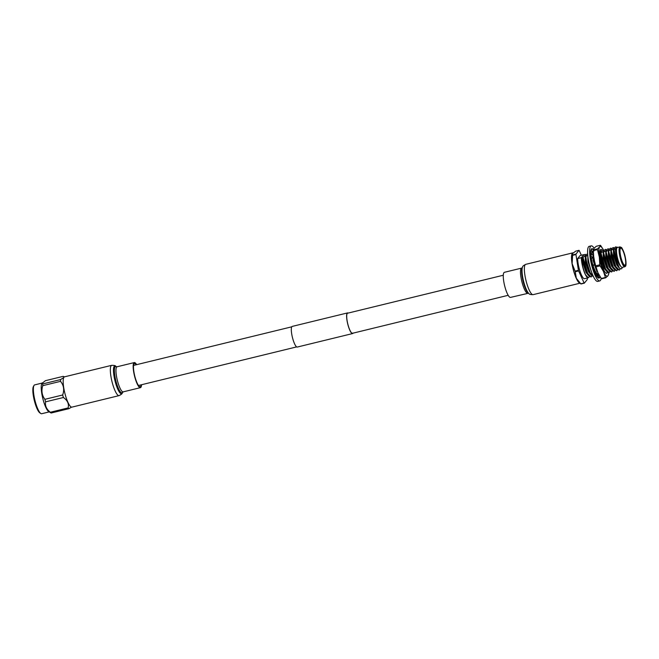 <?xml version="1.0" encoding="UTF-8"?>
<svg xmlns="http://www.w3.org/2000/svg" width="659" height="659" viewBox="0 0 659 659"><rect width="100%" height="100%" fill="white"/><g stroke="black" fill="none" stroke-linecap="round" stroke-linejoin="round"><path stroke-width="0.99" d="M352.87 333.034A10.33 2.372 -103.7 0 1 352.507 333.281A10.33 2.372 -103.7 0 1 347.977 324.665A10.33 2.372 -103.7 0 1 347.252 313.453A10.33 2.372 -103.7 0 1 347.614 313.206L503.287 275.24M353.067 333.141A10.626 2.438 -103.7 0 1 352.952 333.314A10.626 2.438 -103.7 0 1 352.581 333.569A10.626 2.438 -103.7 0 1 347.919 324.706A10.626 2.438 -103.7 0 1 347.178 313.165A10.626 2.438 -103.7 0 1 347.54 312.918A10.626 2.438 -103.7 0 1 348.174 313.066M352.581 333.569L297.283 347.054A10.626 2.438 -103.7 0 1 292.621 338.191A10.626 2.438 -103.7 0 1 291.879 326.658A10.626 2.438 -103.7 0 1 292.25 326.403L347.54 312.918M607.474 272.249A12.282 2.817 -103.7 0 1 605.951 273.114A12.282 2.817 -103.7 0 1 605.563 272.801A12.282 2.817 -103.7 0 1 600.876 261.359A12.282 2.817 -103.7 0 1 600.3 249.926A12.282 2.817 -103.7 0 1 601.98 249.926A12.282 2.817 -103.7 0 1 602.351 250.338M601.214 251.112L600.044 250.568M607.12 272.727A12.183 2.793 -103.7 0 1 606.568 273.221A12.183 2.793 -103.7 0 1 605.901 273.081M603.768 250.601A15.256 3.501 76.3 0 0 603.224 249.539A15.256 3.501 76.3 0 0 601.543 247.158A15.256 3.501 76.3 0 0 599.624 246.911L597.466 248.88A17.299 3.97 -103.7 0 0 597.441 249.621L593.322 250.626A17.299 3.97 -103.7 0 1 593.322 250.346A17.299 3.97 -103.7 0 1 593.339 249.885L597.466 248.88M597.441 249.621L599.336 257.051A15.256 3.501 76.3 0 1 599.624 246.911L600.382 245.28A17.299 3.97 -103.7 0 1 600.547 245.428A17.299 3.97 -103.7 0 1 600.703 245.593L603.1 249.316M600.917 250.807L601.197 251.236M617.648 247.446L617.046 247.067L616.19 247.603L615.58 246.936L613.957 248.155L613.34 247.479L611.395 248.773L610.778 248.105L608.834 249.399L608.224 248.731L605.951 250.107L605.341 249.431L603.71 250.651L602.779 250.058L600.835 251.351L600.308 250.502M601.469 278.65A17.299 3.97 -103.7 0 1 601.305 278.477L605.432 277.472A17.299 3.97 -103.7 0 0 605.588 277.645A17.299 3.97 -103.7 0 0 605.753 277.793L601.634 278.798A17.299 3.97 -103.7 0 1 601.469 278.65M598.916 274.762A15.256 3.501 -103.7 0 1 598.792 274.539A15.256 3.501 -103.7 0 1 597.952 272.851A15.256 3.501 -103.7 0 1 593.808 258.394A15.256 3.501 -103.7 0 1 593.289 251.96L593.322 250.346M608.694 273.444A17.299 3.97 -103.7 0 1 608.685 273.732A17.299 3.97 -103.7 0 1 608.669 274.185L607.919 275.816A15.256 3.501 76.3 0 0 608.702 272.702L606.914 271.697L605.234 269.053L601.494 257.611L600.884 252.858L605.555 268.971L609.031 272.62L609.954 271.566M600.382 245.28L596.263 246.285L594.097 248.254L593.339 249.885M600.127 265.874L596.008 266.879A17.299 3.97 -103.7 0 1 595.703 265.824L599.822 264.819A17.299 3.97 -103.7 0 0 600.127 265.874L603.479 271.508L605.432 277.472M605.753 277.793L607.919 275.816A15.256 3.501 76.3 0 1 603.479 271.508A15.256 3.501 76.3 0 1 599.336 257.051L599.822 264.819M596.008 266.879L597.952 272.851L601.305 278.477M593.322 250.626L593.808 258.394L595.703 265.824M592.935 267.257L593.726 265L591.914 264.308M593.726 265L592.177 264.481M598.108 277.472L599.97 276.525M593.355 249.786L591.642 248.773M593.421 249.473A15.108 3.468 76.3 0 0 591.897 248.707A15.108 3.468 76.3 0 0 591.37 249.069A15.108 3.468 76.3 0 0 592.433 265.47A15.108 3.468 76.3 0 0 599.056 278.065A15.108 3.468 76.3 0 0 599.583 277.703A15.108 3.468 76.3 0 0 600.061 276.665M594.121 248.221A18.032 4.135 76.3 0 0 591.205 245.873A18.032 4.135 76.3 0 0 590.579 246.301A18.032 4.135 76.3 0 0 591.84 265.874A18.032 4.135 76.3 0 0 599.748 280.899A18.032 4.135 76.3 0 0 600.374 280.47A18.032 4.135 76.3 0 0 601.156 278.271M591.205 245.873L589.179 246.367A18.032 4.135 76.3 0 0 588.553 246.796A18.032 4.135 76.3 0 0 589.813 266.368A18.032 4.135 76.3 0 0 597.721 281.401L599.748 280.899M595.72 274.523L596.131 271.846L594.937 272.867M596.131 271.846L594.253 271.508M597.894 277.645L598.586 275.388L596.65 276.146M598.257 276.467L598.924 278.082M598.397 276.014L598.207 276.961M592.482 251.474L592.317 252.702M591.041 251.244L593.965 250.997L592.029 251.516M591.271 250.288L591.634 248.83M590.003 254.234L592.392 252.117L590.983 249.81M592.301 264.457L591.172 259.646L592.301 257.463L590.67 255.684M584.039 254.984A12.282 2.817 76.3 0 0 583.775 254.662L580.085 255.56L577.655 258.559A12.282 2.817 76.3 0 0 580.184 271.796A12.282 2.817 76.3 0 0 584.566 278.691L588.248 277.785A12.282 2.817 76.3 0 0 588.569 277.612L589.476 276.558M625.234 265.025A8.773 2.01 76.3 0 0 624.625 255.503A8.773 2.01 76.3 0 0 620.778 248.188A8.773 2.01 76.3 0 0 620.473 248.394A8.773 2.01 76.3 0 0 621.083 257.916A8.773 2.01 76.3 0 0 624.93 265.231A8.773 2.01 76.3 0 0 625.234 265.025M617.046 247.067L617.022 247.759A10.231 2.348 76.3 0 0 617.738 258.863A10.231 2.348 76.3 0 0 622.228 267.397L624.814 266.763A10.231 2.348 -103.7 0 1 620.325 258.237A10.231 2.348 -103.7 0 1 619.608 247.125A10.231 2.348 -103.7 0 1 619.971 246.878L617.376 247.512A10.231 2.348 76.3 0 0 617.022 247.759L615.943 248.6C615.745 251.128 616.28 254.596 617.532 258.995C616.132 254.185 615.605 250.642 615.951 248.369L615.943 248.6M622.5 267.332L621.602 268.864L619.509 268.337L615.078 257.9L613.389 248.995L613.85 255.214L617.112 264.992L619.509 268.337M619.271 270.124L617.162 269.202L615.473 266.549L611.741 255.107L611.124 250.362L615.794 266.475L619.271 270.124L620.226 268.996M616.717 270.75L614.6 269.828L612.911 267.175L609.18 255.733L608.562 250.988L613.232 267.101L616.717 270.75L617.64 269.688M614.155 271.368L612.038 270.454L610.358 267.801L606.618 256.359L606.008 251.614L610.679 267.727L614.155 271.368L615.078 270.314M611.593 271.994L609.476 271.071L607.796 268.427L604.056 256.985L603.446 252.232L608.117 268.345L611.593 271.994L612.516 270.94M606.519 273.23L607.4 272.183M595.217 265.017L593.372 254.695M595.86 272.48L598.792 275.116L596.675 274.193L595.72 272.859M595.044 271.648L593.067 266.879M590.645 255.395L591.016 256.063M591.42 259.16L592.688 264.605M593.24 266.376L595.448 271.722M590.299 253.105L590.917 253.773L592.54 252.554L593.158 253.221L592.861 252.479M596.37 275.701L597.153 274.688M593.372 276.442L591.56 275.446L589.871 272.793L586.139 261.351L585.843 256.532L586.461 261.277L590.192 272.719L593.347 276.385M591.115 276.986L588.998 276.072L587.317 273.419L583.577 261.977L582.968 257.232L587.639 273.345L591.115 276.986L592.037 275.932M583.775 254.662L582.91 255.725L585.184 254.349L585.793 255.017L587.647 253.748M588.232 277.694L588.19 277.703A12.183 2.793 76.3 0 1 585.456 274.679L588.232 277.694M619.353 268.155L616.791 265.075L613.529 255.297L613.389 248.995M617.162 269.202L614.55 265.618L611.288 255.84L611.124 250.362M616.791 268.781L614.229 265.692L610.967 255.923L610.835 249.613M614.6 269.828L611.989 266.244L608.727 256.466L608.562 250.988M614.237 269.407L611.667 266.318L608.405 256.549L608.273 250.239M612.038 270.454L609.427 266.862L606.173 257.092L606.008 251.614M611.676 270.033L609.105 266.944L605.852 257.167L605.712 250.865M609.476 271.071L606.865 267.488L603.611 257.718L603.446 252.232M609.114 270.651L606.552 267.57L603.29 257.793L603.15 251.491M606.914 271.697L604.311 268.114L601.049 258.336L600.884 252.858M606.552 271.277L603.99 268.197L600.728 258.419L600.588 252.117M597.12 270.882L593.372 260.214L593.207 254.736M597.664 272.2L596.304 270.066L593.051 260.289L592.911 253.987M594.599 271.566L593.965 270.412M596.313 273.773L595.612 273.361M590.761 269.646L588.248 261.458L587.77 255.346M591.535 271.961L587.927 261.541L587.795 255.239M591.56 275.446L588.948 271.862L585.686 262.084L585.521 256.606M591.197 275.025L588.627 271.936L585.365 262.167L585.233 255.857M588.998 276.072L586.386 272.488L583.133 262.71L582.968 257.232M588.635 275.651L586.065 272.562L582.811 262.784L582.671 256.483M616.19 247.603L615.901 246.861M611.445 250.288L613.068 249.069M613.636 248.229L613.34 247.479M608.883 250.906L610.514 249.695M611.074 248.855L610.778 248.105M606.321 251.532L607.952 250.321M608.512 249.481L608.224 248.731M603.768 252.158L605.39 250.939M605.951 250.107L605.662 249.357M601.206 252.784L602.828 251.565M603.397 250.725L603.1 249.983M599.781 252.611L600.275 252.191M600.835 251.351L600.538 250.601M590.966 255.28L592.589 254.061M585.843 256.532L587.474 255.313M583.281 257.15L584.912 255.939M585.472 255.099L585.184 254.349M585.456 274.679C582.663 267.925 581.493 262.002 581.946 256.919L582.35 256.565M615.078 257.9A12.183 2.793 76.3 0 1 613.99 249.662L614.023 249.646C614.971 255.791 616.981 261.137 620.053 265.684L617.532 258.995M620.053 265.684C617.368 261.697 614.847 251.17 615.63 248.443L615.951 248.369M614.023 249.646L615.63 248.443M577.655 258.559L581.345 257.661A12.282 2.817 76.3 0 0 583.874 270.898A12.282 2.817 76.3 0 0 588.248 277.785M581.345 257.661L581.946 256.919M580.974 283.988A17.538 4.028 -103.7 0 1 580.785 283.798L584.113 282.991A17.538 4.028 76.3 0 0 584.311 283.172L580.974 283.988L579.113 282.538A15.346 3.526 -103.7 0 1 576.296 278.197A15.346 3.526 -103.7 0 1 572.119 263.649A15.346 3.526 -103.7 0 1 572.136 253.921A15.346 3.526 -103.7 0 1 572.16 253.855M584.113 282.991L578.61 270.94L575.274 271.747L576.296 278.197L580.785 283.798M575.274 271.747A17.538 4.028 -103.7 0 1 575.093 271.129L578.429 270.314A17.538 4.028 76.3 0 0 578.61 270.94M578.429 270.314L575.95 254.522L572.622 255.338L572.119 263.649L575.093 271.129M572.622 255.338A17.538 4.028 -103.7 0 1 572.63 254.893L575.966 254.086A17.538 4.028 76.3 0 0 575.95 254.522M575.966 254.086L578.997 250.338L575.669 251.153L572.136 253.921M572.416 253.451L572.63 254.893M581.353 255.255L579.195 250.527A17.538 4.028 76.3 0 0 578.997 250.338M587.202 278.04L587.35 278.996A17.538 4.028 76.3 0 1 587.342 279.432L584.311 283.172M42.16 383.06L34.68 384.889A14.844 3.402 76.3 0 0 33.996 385.482A14.844 3.402 76.3 0 0 35.537 402.575A14.844 3.402 76.3 0 0 40.833 413.506A14.844 3.402 76.3 0 0 41.715 413.72L49.194 411.9M64.005 377.187L63.206 376.347L45.413 380.688L41.888 383.489A14.844 3.402 76.3 0 0 43.387 400.664A14.844 3.402 76.3 0 0 48.758 411.644L51.13 413.012A17.01 3.905 76.3 0 1 50.356 412.254L68.149 407.921C69.088 403.827 67.506 400.351 63.396 397.509L45.595 401.842C44.936 405.837 46.525 409.313 50.356 412.254M33.996 385.482L33.42 386.503A13.963 3.204 76.3 0 0 34.869 402.583A13.963 3.204 76.3 0 0 39.845 412.863L40.833 413.506M42.283 382.871L42.786 383.917A17.01 3.905 76.3 0 0 42.736 385.68C41.204 390.746 41.921 395.301 44.878 399.329L62.671 394.988A17.01 3.905 76.3 0 0 63.025 396.257A17.01 3.905 76.3 0 0 63.396 397.509M68.149 407.921A17.01 3.905 76.3 0 0 68.923 408.671L51.13 413.012M71.567 407.13L68.923 408.671M44.878 399.329A17.01 3.905 76.3 0 0 45.232 400.598A17.01 3.905 76.3 0 0 45.595 401.842M42.786 383.917L60.579 379.576A17.01 3.905 76.3 0 0 60.529 381.347L42.736 385.68M60.579 379.576L63.775 377.549M62.671 394.988C64.483 389.815 63.775 385.268 60.529 381.347M573.066 252.817A15.594 3.575 76.3 0 0 572.893 252.842A15.594 3.575 76.3 0 0 573.791 271.434A15.594 3.575 76.3 0 0 579.887 283.148M527.735 293.197A12.916 2.966 76.3 0 1 522.365 283.502A12.916 2.966 76.3 0 1 521.615 268.106L504.407 272.307A12.916 2.966 76.3 0 0 505.156 287.703A12.916 2.966 76.3 0 0 510.527 297.398L528.378 293.247M141.141 384.831A11.936 2.743 -103.7 0 1 140.186 386.718A11.936 2.743 -103.7 0 1 135.227 377.755A11.936 2.743 -103.7 0 1 134.527 363.521A11.936 2.743 -103.7 0 1 136.248 364.757M65.447 395.416A15.594 3.575 -103.7 0 1 64.549 376.824L111.709 365.325A15.594 3.575 -103.7 0 0 112.615 383.917A15.594 3.575 -103.7 0 0 119.098 395.622L71.938 407.122A15.594 3.575 -103.7 0 1 65.447 395.416M141.537 384.732A12.916 2.966 -103.7 0 1 140.416 387.665A12.916 2.966 -103.7 0 1 135.046 377.969A12.916 2.966 -103.7 0 1 134.296 362.574A12.916 2.966 -103.7 0 1 136.635 364.658M620.201 247.471A9.745 2.241 76.3 0 0 621.107 258.855A9.745 2.241 76.3 0 0 625.498 265.948A9.745 2.241 76.3 0 0 624.6 254.555A9.745 2.241 76.3 0 0 620.201 247.471M522.595 266.928A14.317 3.287 76.3 0 0 524.136 283.321A14.317 3.287 76.3 0 0 529.144 293.799L528.353 293.23A13.551 3.114 76.3 0 1 523.617 283.312A13.551 3.114 76.3 0 1 522.15 267.801L522.595 266.928C522.48 266.36 523.526 265.495 525.725 264.35A15.594 3.575 76.3 0 0 526.632 282.933A15.594 3.575 76.3 0 0 533.123 294.647L579.978 283.213M140.416 387.665L123.208 391.858L122.236 393.044A14.317 3.287 -103.7 0 1 115.564 382.97A14.317 3.287 -103.7 0 1 115.679 366.173C115.514 365.613 114.188 365.333 111.709 365.325M122.656 392.196L122.673 392.171A13.551 3.114 -103.7 0 1 116.363 382.64A13.551 3.114 -103.7 0 1 116.454 366.725L115.679 366.173M123.208 391.858A12.916 2.966 -103.7 0 1 117.837 382.162A12.916 2.966 -103.7 0 1 117.088 366.766L116.47 366.742M138.472 385.482L296.657 346.898M352.507 333.281L508.188 295.306M133.579 365.407L291.764 326.823M609.031 272.62L608.685 273.732M597.721 275.075L597.935 275.487M624.814 266.763L625.416 266.368C625.358 266.096 627.038 266.598 625.061 256.26C624.345 252.29 621.173 246.408 621.528 247.627L619.971 246.878M596.675 274.193L595.497 272.834M615.992 246.952L616.939 248.048M613.43 247.578L614.386 248.674M610.868 248.204L611.824 249.3M608.315 248.83L609.262 249.926M605.753 249.448L606.7 250.552M603.191 250.074L604.146 251.17M600.629 250.7L601.585 251.796M590.39 253.196L591.345 254.292M585.274 254.448L586.222 255.544M64.376 376.882L63.618 376.503M529.144 293.799C529.309 294.351 530.635 294.639 533.123 294.647M521.615 268.106L522.167 267.776M525.725 264.35L572.893 252.842M134.296 362.574L117.088 366.766M122.236 393.044C122.343 393.612 121.297 394.469 119.098 395.622"/></g></svg>
